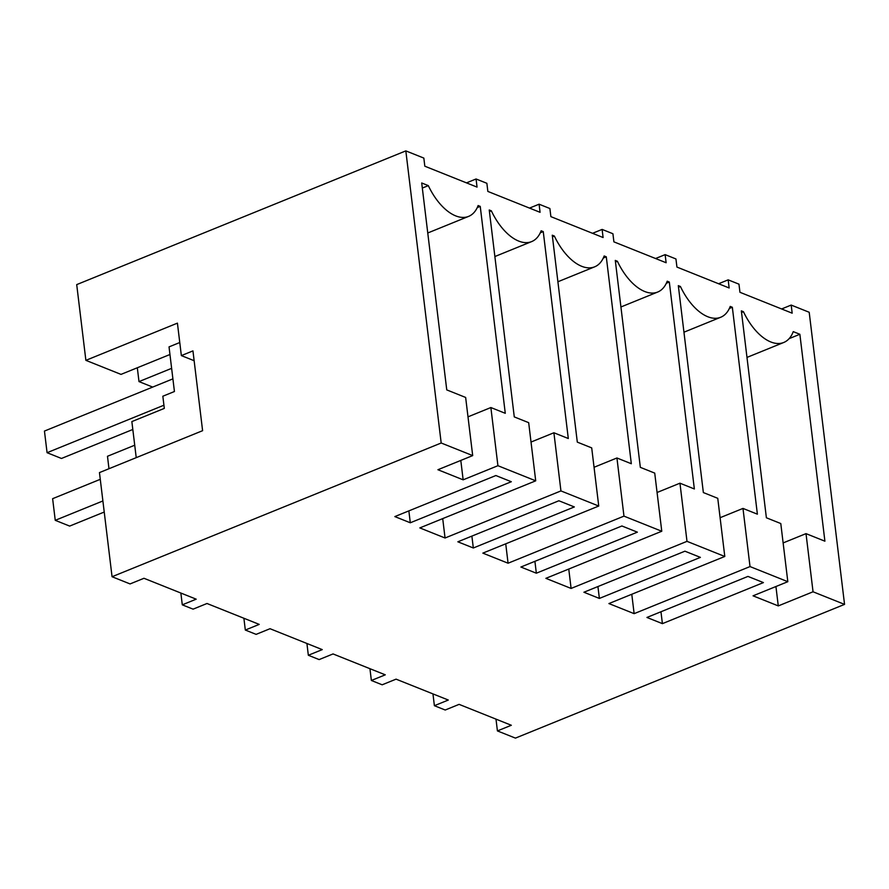 <?xml version="1.0" encoding="UTF-8"?>
<svg xmlns="http://www.w3.org/2000/svg" width="889" height="889" viewBox="0 0 889 889"><rect width="100%" height="100%" fill="white"/><g stroke="black" fill="none" stroke-linecap="round" stroke-linejoin="round"><path stroke-width="1.33" d="M781.62 308.961L791.188 305.071L792.177 313.184L739.948 292.292L738.97 284.169L728.169 279.846L729.147 287.969L676.929 267.067L675.94 258.955L665.139 254.632L666.128 262.744L613.899 241.852L612.921 233.74L607.52 231.573L602.12 229.418L603.098 237.53L550.88 216.638L549.891 208.526L544.49 206.359L539.09 204.203L540.067 212.315L487.85 191.424L486.872 183.301L476.06 178.978L477.049 187.101L424.82 166.199L423.842 158.086L405.829 150.886L441.188 443L472.692 455.601L465.647 397.45L446.756 389.893L421.708 182.978L428.32 185.623A48.728 25.892 67.9 0 0 468.625 216.383A48.728 25.892 67.9 0 0 478.126 205.548L480.238 206.392L505.274 413.307L490.872 407.54L497.918 465.703L463.147 479.827L460.802 460.435M813.046 591.785L778.275 605.909L753.05 595.819L787.821 581.695L780.786 523.543L766.385 517.776L741.348 310.861L743.448 311.706A48.728 25.892 67.9 0 0 783.754 342.476A48.728 25.892 67.9 0 0 793.255 331.63L799.867 334.275L824.903 541.19L806.012 533.633L813.046 591.785L844.55 604.387L809.201 312.272L791.188 305.071M787.821 581.695L750.016 566.571L634.135 613.654L608.909 603.564L724.791 556.47L686.997 541.345L571.105 588.44L545.879 578.339L661.772 531.255L623.967 516.131L508.075 563.215L482.849 553.125L598.741 506.041L560.937 490.917L445.056 538.001L419.83 527.91L535.711 480.827L497.918 465.703M489.439 211.615L491.35 210.837L489.239 209.993L514.275 416.908L528.677 422.664L535.711 480.827M491.35 210.837A48.728 25.892 67.9 0 0 531.644 241.597A48.728 25.892 67.9 0 0 541.157 230.762L543.257 231.607L568.304 438.521L553.903 432.765L560.937 490.917M552.458 236.83L554.369 236.052L552.269 235.207L577.305 442.122L591.707 447.889L598.741 506.041M554.369 236.052A48.728 25.892 67.9 0 0 594.674 266.822A48.728 25.892 67.9 0 0 604.176 255.976L606.287 256.821L631.323 463.736L616.933 457.979L623.967 516.131M615.488 262.044L617.399 261.266L615.288 260.421L640.336 467.347L654.726 473.104L661.772 531.255M617.399 261.266A48.728 25.892 67.9 0 0 657.704 292.037A48.728 25.892 67.9 0 0 667.206 281.202L669.317 282.046L694.353 488.961L679.952 483.194L686.997 541.345M678.518 287.269L680.429 286.491L678.318 285.647L703.355 492.562L717.756 498.318L724.791 556.47M680.429 286.491A48.728 25.892 67.9 0 0 720.723 317.251A48.728 25.892 67.9 0 0 730.236 306.416L732.336 307.261L757.384 514.175L742.982 508.419L750.016 566.571M472.692 455.601L437.921 469.725L463.147 479.827M495.995 719.123L497.418 730.914L511.331 725.268L459.102 704.366L445.2 710.022L434.388 705.699L448.3 700.043L396.083 679.152L382.17 684.797L376.769 682.641L371.369 680.474L385.27 674.829L333.053 653.937L319.14 659.582L313.739 657.427L308.339 655.26L322.251 649.615L270.023 628.712L256.121 634.368L245.32 630.045L259.221 624.389L207.004 603.498L193.091 609.154L182.289 604.831L196.191 599.175L143.974 578.283L130.072 583.929L112.058 576.728L441.188 443M497.418 730.914L515.431 738.114L844.55 604.387M662.405 623.645L763.418 582.595L747.96 576.416L646.936 617.455L662.405 623.645L660.96 611.765M503.585 478.638L511.319 481.727L410.296 522.776L394.838 516.587L495.862 475.537L503.585 478.638M520.887 567.026L621.911 525.977L637.369 532.167L536.345 573.205L520.887 567.026M574.338 506.941L473.326 547.991L457.857 541.801L558.881 500.763L574.338 506.941M684.93 551.191L700.399 557.381L599.375 598.43L583.917 592.241L684.93 551.191M743.448 311.706L741.537 312.483M799.867 334.275L789.132 338.642M806.012 533.633L783.131 542.923M778.275 605.909L775.93 586.518M718.59 283.747L728.169 279.846M432.965 693.909L434.388 705.699M179.767 342.521L169.032 346.888L174.433 391.516L162.843 396.227L164.309 408.395L131.861 421.586L136.228 457.646M466.492 182.867L476.06 178.978M137.317 367.757L138.995 381.603L171.621 368.346M112.058 576.728L99.457 472.592L202.603 430.687L192.946 350.888L181.356 355.6L177.422 323.14L85.877 360.345L120.993 374.391L169.955 354.5M85.877 360.345L76.71 284.613L405.829 150.886M428.32 185.623L422.331 188.057M480.238 206.392L477.26 207.604M490.872 407.54L468.003 416.841M138.995 381.603L152.697 387.082M194.135 360.712L181.356 355.6M180.867 593.041L182.289 604.831M410.296 522.776L408.862 510.886M655.571 258.521L665.139 254.632M732.336 307.261L729.358 308.472M742.982 508.419L720.101 517.709M634.135 613.654L631.779 594.263M369.935 668.695L371.369 680.474M599.375 598.43L597.93 586.54M592.541 233.307L602.12 229.418M669.317 282.046L666.328 283.258M679.952 483.194L657.071 492.495M571.105 588.44L568.76 569.049M306.916 643.48L308.339 655.26M536.345 573.205L534.911 561.326M529.511 208.093L539.09 204.203M606.287 256.821L603.309 258.032M616.933 457.979L594.052 467.281M508.075 563.215L505.73 543.835M243.886 618.255L245.32 630.045M473.326 547.991L471.881 536.111M543.257 231.607L540.279 232.818M553.903 432.765L531.022 442.055M445.056 538.001L442.711 518.609M104.235 512.042L69.653 526.088L55.251 520.321L52.629 498.685L100.268 479.327M102.891 500.963L55.251 520.321M134.728 445.211L107.48 456.279L108.98 468.725M163.932 405.217L47.073 452.701L61.474 458.468L132.817 429.476M172.899 378.87L44.45 431.065L47.073 452.701M746.982 357.411L783.754 342.476M427.765 232.985L468.625 216.383M683.952 332.197L720.723 317.251M620.922 306.983L657.704 292.037M557.903 281.757L594.674 266.822M494.873 256.543L531.644 241.597"/></g></svg>
